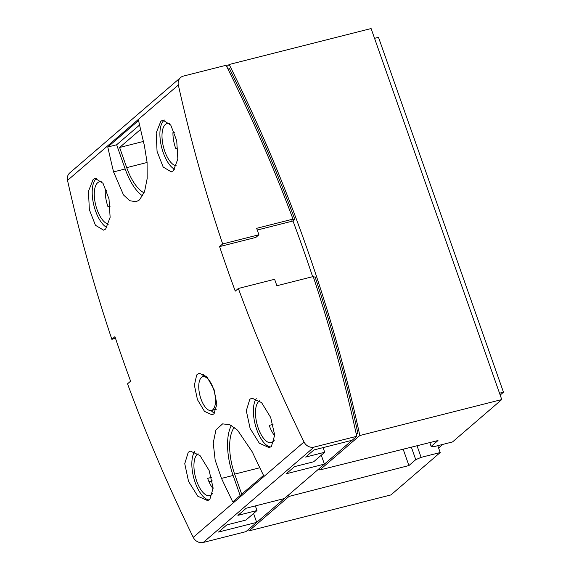 <?xml version="1.0" encoding="UTF-8"?>
<svg xmlns="http://www.w3.org/2000/svg" width="571" height="571" viewBox="0 0 571 571"><rect width="100%" height="100%" fill="white"/><g stroke="black" fill="none" stroke-linecap="round" stroke-linejoin="round"><path stroke-width="0.86" d="M110.117 206.238L107.99 206.773A21.769 9.286 75.8 0 1 105.221 190.928L106.613 190.571M177.831 147.968L175.704 148.503A21.769 9.286 75.8 0 1 172.934 132.658L174.333 132.301M212.805 409.757A17.415 7.43 -104.2 0 0 213.84 390.05A17.415 7.43 -104.2 0 0 202.848 376.746A17.415 7.43 -104.2 0 0 201.442 377.495A17.415 7.43 -104.2 0 0 200.407 397.209A17.415 7.43 -104.2 0 0 211.398 410.506A17.415 7.43 -104.2 0 0 212.805 409.757M374.547 38.328L378.494 37.329L503.472 392.22L499.518 393.219M503.472 392.22L500.167 395.061M102.088 182.006A21.769 9.286 -104.2 0 0 99.404 181.821A21.769 9.286 -104.2 0 0 97.648 182.756A21.769 9.286 -104.2 0 0 95.899 205.817A21.769 9.286 -104.2 0 0 108.668 224.125M169.801 123.736A21.769 9.286 -104.2 0 0 167.117 123.55A21.769 9.286 -104.2 0 0 165.362 124.485A21.769 9.286 -104.2 0 0 163.62 147.546A21.769 9.286 -104.2 0 0 176.389 165.854M140.58 129.431L119.61 147.475L126.712 167.638A39.178 16.716 -104.2 0 0 144.12 192.848M119.61 147.475L143.392 141.451M442.832 444.395L438.607 448.035M293.009 219.107A1470.81 1301.052 49.3 0 0 226.073 65.28L183.427 76.079A8.708 7.701 49.3 0 0 180.593 77.549A8.708 7.701 49.3 0 0 178.338 85.029A1505.263 1331.529 49.3 0 0 222.661 243.953L258.927 234.767L256.657 228.314L293.009 219.107L291.774 220.17L294.829 219.392A1476.513 1306.098 49.3 0 0 229.492 68.677L227.95 69.07M229.171 64.494L371.1 28.55L501.759 399.564L359.823 435.516A1476.513 1306.098 49.3 0 0 229.171 64.494L226.723 66.6M501.759 399.564L452.51 441.947L433.425 446.779L431.148 446.422L429.792 442.575M258.927 234.767L255.851 237.415L219.585 246.601L222.661 243.953M312.637 276.685A1476.513 1306.098 49.3 0 0 292.98 220.984L294.829 219.392M292.98 220.984L257.257 230.027M106.941 227.586A26.123 11.149 75.8 0 1 93.494 203.747A26.123 11.149 75.8 0 1 96.228 178.723A26.123 11.149 75.8 0 1 96.77 178.309M174.655 169.316A26.123 11.149 75.8 0 1 161.208 145.477A26.123 11.149 75.8 0 1 163.941 120.452A26.123 11.149 75.8 0 1 164.484 120.038M214.589 413.14A21.769 9.286 75.8 0 1 211.07 410.57M202.534 376.846A21.769 9.286 75.8 0 1 203.611 374.091M139.574 125.042L116.648 144.77L125.17 168.966A43.532 18.579 -104.2 0 0 142.65 195.91M437.779 445.68L440.198 452.539L421.113 457.371L417.023 445.758M440.198 452.539L390.949 494.921L249.02 530.866A1476.513 1306.098 -130.7 0 0 248.678 529.281M421.113 457.371L415.759 459.662L411.356 447.172M234.303 427.401A39.178 16.716 -104.2 0 0 234.645 474.13L241.711 494.193M231.398 425.523A43.532 18.579 -104.2 0 0 233.104 475.457L240.17 495.521M356.347 434.552L357.874 433.239A1476.513 1306.098 49.3 0 0 315.056 276.821L313.458 277.228M359.823 435.516L319.789 469.962L437.986 440.541L431.148 446.422M319.446 468.377L319.789 469.962M259.655 400.806A21.769 9.286 -104.2 0 0 258.856 401.37A21.769 9.286 -104.2 0 0 257.557 426.009A21.769 9.286 -104.2 0 0 271.296 442.632A21.769 9.286 -104.2 0 0 273.059 441.697A21.769 9.286 -104.2 0 0 274.394 440.055M270.747 446.979A26.123 11.149 75.8 0 1 255.851 426.815A26.123 11.149 75.8 0 1 256.251 398.651M115.513 338.375L111.852 339.302L114.935 336.654A1505.263 1331.529 49.3 0 0 130.609 381.178L127.533 383.826A1505.263 1331.529 49.3 0 0 193.234 537.332A8.708 7.701 49.3 0 0 203.276 542.45L245.923 531.651L256.693 522.379L218.529 532.044L226.837 524.892L245.923 520.06L257 510.524L237.914 515.363L246.229 508.211L284.394 498.54L256.693 522.379L253.56 513.486M180.593 77.549L69.783 172.899A8.708 7.701 49.3 0 0 67.528 180.386A1505.263 1331.529 49.3 0 0 111.852 339.302M238.343 288.476A1505.263 1331.529 49.3 0 0 304.036 441.983A8.708 7.701 49.3 0 0 314.086 447.1L356.725 436.301A1470.81 1301.052 49.3 0 0 313.229 276.535L276.878 285.743L274.608 279.29L238.343 288.476L235.259 291.124A1505.263 1331.529 -130.7 0 1 219.585 246.601M249.805 399.265L251.961 398.137L261.597 402.619L270.69 417.48L274.694 435.109L271.375 446.515L269.205 447.643L259.334 443.239L250.105 428.428L246.308 410.727L249.805 399.265M93.123 179.508L95.179 178.409L103.037 183.327L109.011 198.965L110.124 217.337L105.642 229.05L103.572 230.156L95.457 225.295L89.354 209.671L88.455 191.256L93.123 179.508M160.836 121.238L162.892 120.138L170.75 125.056L176.725 140.694L177.845 159.066L173.356 170.779L171.286 171.885L163.17 167.025L157.068 151.401L156.176 132.986L160.836 121.238M196.688 374.947L199.25 373.17L206.988 376.974L214.046 389.501L216.866 404.332L213.889 413.875L212.098 414.817L204.511 411.398L197.459 399.679L194.383 385.197L196.688 374.947M232.754 501.902A1505.263 1331.529 -130.7 0 1 221.498 478.398L215.167 460.162L213.226 442.989L215.959 429.863L222.611 423.875L229.756 424.717L237.472 430.099L252.282 451.911A1505.263 1331.529 49.3 0 0 263.538 475.415L232.754 501.902M138.56 120.531A1505.263 1331.529 49.3 0 0 144.349 145.419L147.075 162.25L147.175 178.53L144.542 191.728L139.495 199.914L136.048 201.763L129.731 200.706L123.507 194.947L113.565 171.907A1505.263 1331.529 -130.7 0 1 107.783 147.018L138.56 120.531M107.783 147.018L116.648 144.77M415.759 459.662L408.922 465.543L403.169 449.206M408.922 465.543L289.054 496.413L249.02 530.866M289.054 496.413L288.712 494.829M357.874 433.239L356.161 433.675M356.725 436.301L324.407 464.109L321.273 455.215M274.701 435.801A21.769 9.286 75.8 0 1 269.198 425.381L273.017 424.417M209.814 499.489L207.651 500.617L197.773 496.213L188.544 481.403L184.754 463.702L188.252 452.239L190.4 451.111L200.036 455.594L209.129 470.454L213.133 488.077L209.814 499.489M352.107 440.27L313.943 449.941L305.635 457.085L324.713 452.253L313.636 461.789L294.55 466.621L286.242 473.773L324.407 464.109L284.394 498.54M324.713 452.253L323.086 447.621M209.186 499.953A26.123 11.149 75.8 0 1 194.297 479.783A26.123 11.149 75.8 0 1 194.69 451.625M208.986 481.753L212.284 480.918M257 510.524L255.365 505.892M198.101 453.781A21.769 9.286 -104.2 0 0 197.295 454.338A21.769 9.286 -104.2 0 0 196.003 478.976A21.769 9.286 -104.2 0 0 209.743 495.607A21.769 9.286 -104.2 0 0 211.498 494.664A21.769 9.286 -104.2 0 0 212.84 493.03M213.147 488.769A21.769 9.286 75.8 0 1 207.637 478.355L211.463 477.385M126.712 167.638L147.097 162.478M178.338 85.029L67.528 180.386M221.498 478.398L233.104 475.457M113.565 171.907L125.17 168.966M234.645 474.13L259.819 467.756M304.036 441.983L193.234 537.332M314.086 447.1L203.276 542.45M211.398 410.506L216.338 409.257M202.848 376.746L206.003 375.946"/></g></svg>
